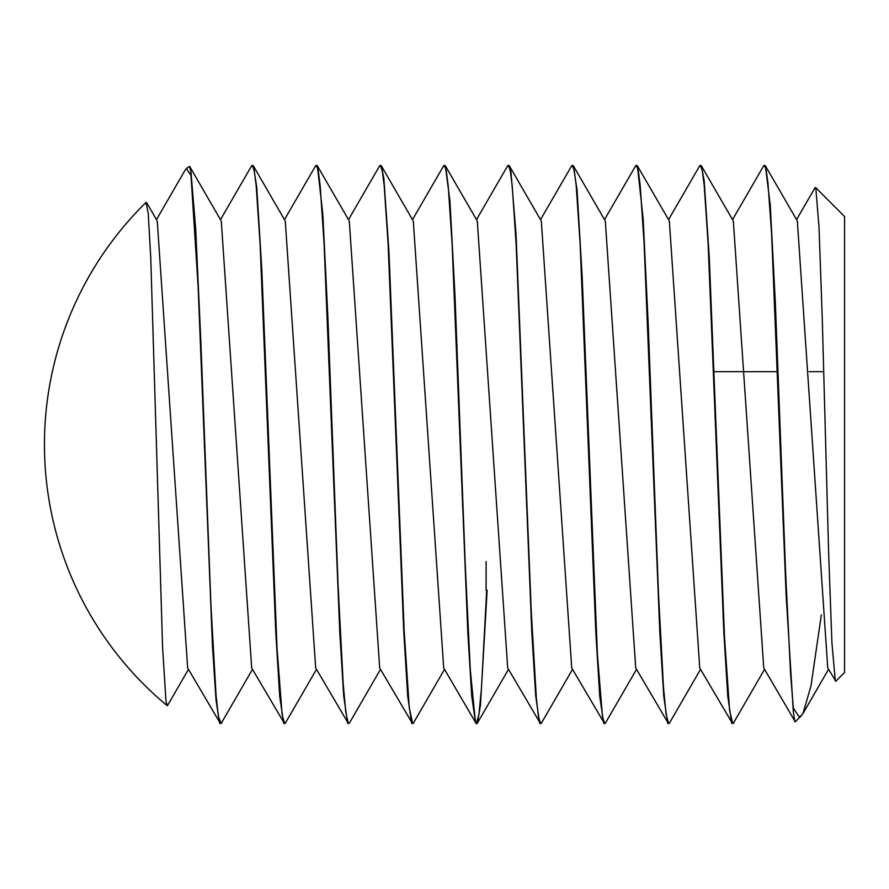 <?xml version="1.0" encoding="UTF-8"?>
<svg xmlns="http://www.w3.org/2000/svg" width="889" height="889" viewBox="0 0 889 889"><rect width="100%" height="100%" fill="white"/><g stroke="black" fill="none" stroke-linecap="round" stroke-linejoin="round"><path stroke-width="1.33" d="M844.55 216.505L844.55 672.495L844.55 216.505L815.602 187.557M823.747 371.702L809.179 371.702M778.075 371.702L713.623 371.702M486.105 590.107L486.105 561.637M145.996 202.448L148.23 213.327L150.763 258.199L162.598 647.659L166.01 701.321L167.121 705.622L167.665 705.266M186.368 168.554A339.242 339.242 0 0 1 189.346 166.443L190.735 170.51L191.002 175.433L186.368 168.554L185.268 169.888L156.464 219.65M146.552 202.525L157.253 221.017L187.657 667.95L220.45 723.635M204.348 447.211L204.592 441.789M189.813 166.688L221.283 221.05L251.687 667.983L284.513 723.635M268.356 447.223L268.6 441.777M316.484 669.339L285.347 723.113L284.702 723.679L282.157 715.056L277.068 649.003L261.822 269.889L256.732 186.89L253.332 165.854L285.269 221.039L315.673 667.939L348.455 723.635M332.364 447.211L332.608 441.777M380.492 669.35L349.344 723.168L348.255 723.457L345.721 711.7L343.176 683.485L338.087 585.206L327.919 318.018L322.84 214.293L317.362 165.843L349.288 221.028L379.692 667.995L412.518 723.635M396.372 447.223L396.616 441.789M444.511 669.339L413.374 723.135L412.718 723.69L409.273 707.922L404.195 631.457L388.938 251.376L383.848 178.4L381.359 165.876L413.296 221.061L443.7 667.95L476.282 723.69L478.882 714.645L481.482 688.019L486.694 590.107M487.139 590.107L480.46 705.177L477.36 723.135L476.726 723.702L475.371 721.279L470.292 669.839L465.203 563.415L455.035 296.57L449.956 201.258L445.356 165.821L477.293 221.005L507.697 667.961L540.501 723.635M572.527 669.35L541.379 723.168L540.734 723.713L538.567 717.356L536.389 698.743L531.311 612.454L516.053 234.352L510.964 171.988L509.386 165.876L541.323 221.061L571.727 667.972L604.553 723.635M636.524 669.339L605.387 723.124L604.742 723.679L602.498 716.945L597.408 654.426L582.151 276.279L577.072 190.124L573.372 165.843L605.309 221.028L635.713 667.939L668.484 723.635M700.532 669.35L669.384 723.179L668.595 723.69L666.05 713.934L663.505 687.575L658.427 592.152L648.259 325.285L643.169 218.972L637.402 165.854L669.339 221.039L699.743 667.995L732.569 723.635M764.551 669.339L733.414 723.124L732.758 723.679L729.613 710.5L724.524 637.391L709.266 257.299L704.188 180.967L701.399 165.876L733.336 221.05L763.74 667.939L795.233 721.801L801.445 715.601L798.944 716.656L793.344 708.066L790.621 674.529L785.543 570.694L775.375 303.505L770.285 205.348L765.407 165.821L764.518 165.365M765.407 165.821L797.333 221.005L827.748 667.972L835.816 681.241L844.55 672.495M821.336 614.866L810.979 685.897L803 713.478L801.445 715.612M701.399 165.876L700.543 165.365M637.402 165.854L636.535 165.365M573.372 165.843L572.483 165.365M509.386 165.876L508.552 165.365M445.356 165.821L444.467 165.365M381.359 165.876L380.514 165.365M317.362 165.843L316.484 165.365M253.332 165.854L252.454 165.365M252.476 669.35L221.139 723.457L218.372 716.478L216.06 695.276L210.971 605.909L200.803 340.443L195.713 229.106L191.002 172.41M191.002 175.444L198.147 287.114L212.449 645.736L216.016 699.976L219.594 723.135M220.483 219.661L251.609 165.876L252.254 165.321L254.21 170.432L256.176 185.745L260.099 244.019L275.779 632.512L279.702 696.287L283.624 723.168M284.469 219.65L315.606 165.843L316.262 165.298L318.218 170.466L320.184 185.69L324.096 243.964L339.776 632.279L343.699 696.076L347.621 723.113M348.499 219.65L379.636 165.854L380.27 165.298L382.226 170.444L384.192 185.734L388.115 243.997L403.795 632.401L407.718 696.198L411.629 723.179M412.496 219.661L443.622 165.876L444.278 165.321L446.234 170.455L448.2 185.712L452.123 243.986L467.803 632.423L471.726 696.198L475.637 723.135M476.504 219.65L507.652 165.821L508.286 165.276L510.242 170.466L512.208 185.712L516.12 243.953L531.8 632.212L535.723 696.043L539.634 723.146M540.512 219.661L571.649 165.876L572.294 165.321L574.25 170.432L576.216 185.734L580.139 244.008L595.819 632.512L599.742 696.287L603.664 723.157M604.509 219.65L635.657 165.832L636.302 165.287L638.258 170.466L640.224 185.69L644.136 243.953L659.816 632.235L663.739 696.054L667.65 723.124M668.539 219.661L699.676 165.865L700.31 165.298L702.266 170.432L704.232 185.745L708.155 244.019L723.835 632.457L727.758 696.243L731.68 723.179M732.525 219.661L763.662 165.865L764.318 165.31L766.129 169.721L767.94 182.801L771.574 233.196L786.087 594.263L793.344 711.878L794.822 721.657M793.344 708.089L793.344 711.856M796.544 219.65L815.091 187.623L815.802 187.968L819.025 227.34L822.247 318.106L828.692 554.714L831.915 642.747L835.327 681.074M462.558 506.386L463.047 507.53M458.368 392.438L458.78 391.482M146.096 202.359A339.242 339.242 0 0 0 167.121 705.622M188.457 669.339L167.588 705.41M508.497 669.339L477.36 723.135M828.537 669.35L803 713.478"/></g></svg>
